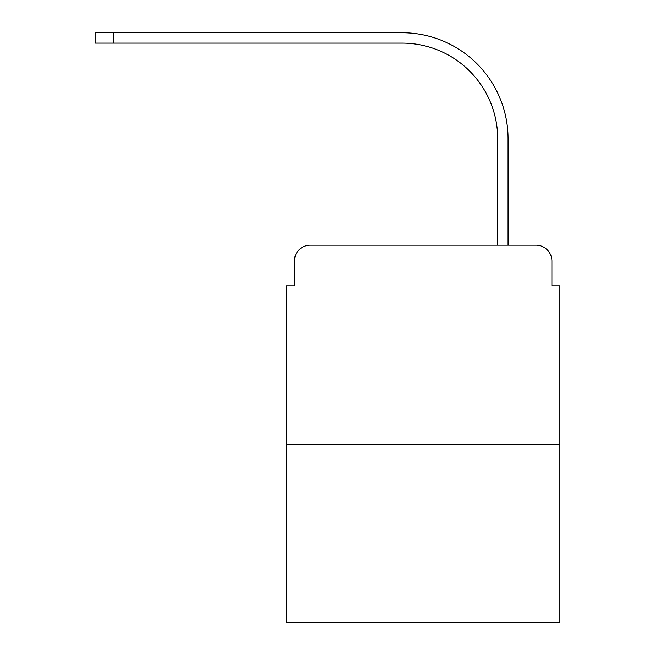 <?xml version="1.0" encoding="UTF-8"?>
<svg xmlns="http://www.w3.org/2000/svg" width="655" height="655" viewBox="0 0 655 655"><rect width="100%" height="100%" fill="white"/><g stroke="black" fill="none" stroke-linecap="round" stroke-linejoin="round"><path stroke-width="0.98" d="M294.414 261.14L294.414 285.85L294.414 261.14A15.941 15.941 0 0 1 310.364 245.191L360.979 245.191M559.869 444.483L286.448 444.483L286.448 622.25L559.869 622.25L559.869 285.85L551.903 285.85L551.903 261.14A15.941 15.941 0 0 0 535.954 245.191L310.364 245.191M286.448 444.483L286.448 285.85L294.414 285.85M485.339 245.191L497.694 245.191L497.694 138.77A95.663 95.663 0 0 0 402.031 43.115A95.663 95.663 0 0 1 497.694 138.77A95.663 95.663 0 0 0 402.031 43.115A95.663 95.663 0 0 1 497.694 138.77A95.663 95.663 0 0 0 402.031 43.115A95.663 95.663 0 0 1 497.694 138.77A95.663 95.663 0 0 0 402.031 43.115A95.663 95.663 0 0 1 497.694 138.77A95.663 95.663 0 0 0 402.031 43.115A95.663 95.663 0 0 1 497.694 138.77A95.663 95.663 0 0 0 402.031 43.115L95.131 43.115L95.131 32.75L113.462 32.75L113.462 43.115M113.462 32.75L402.031 32.75A106.02 106.02 0 0 1 508.059 138.77L508.059 245.191L508.059 138.77L508.059 245.191L508.059 138.77L508.059 245.191L508.059 138.77L508.059 245.191L508.059 138.77L508.059 245.191L508.059 138.77L508.059 245.191L535.954 245.191M551.903 285.85L551.903 261.14"/></g></svg>
